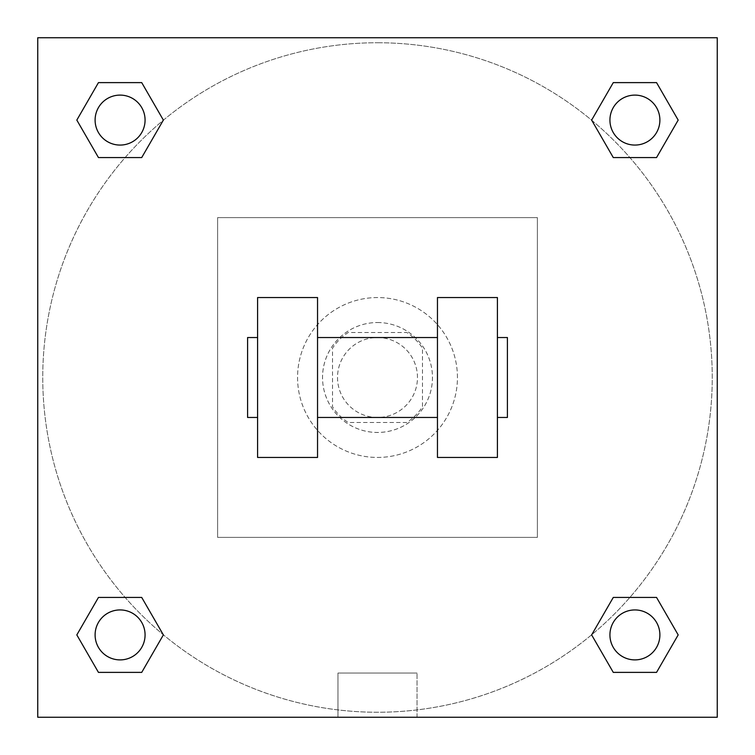 <?xml version="1.0" encoding="UTF-8"?>
<svg xmlns="http://www.w3.org/2000/svg" width="755" height="755" viewBox="0 0 755 755"><rect width="100%" height="100%" fill="white"/><g stroke="black" fill="none" stroke-linecap="round" stroke-linejoin="round"><path stroke-width="0.57" stroke-dasharray="3.77 2.83" d="M417.468 377.5A39.968 39.968 0 0 0 357.511 342.883A39.968 39.968 0 0 0 357.511 412.117A39.968 39.968 0 0 0 417.468 377.5A39.968 39.968 0 0 0 357.511 342.883A39.968 39.968 0 0 0 357.511 412.117A39.968 39.968 0 0 0 417.468 377.5M406.822 422.47L348.178 422.47A53.681 53.681 0 0 1 332.53 406.822L332.53 348.178A53.681 53.681 0 0 1 348.178 332.53L406.822 332.53A53.681 53.681 0 0 1 422.47 348.178L422.47 406.822A53.681 53.681 0 0 1 406.822 422.47L348.178 422.47A53.681 53.681 0 0 1 332.53 406.822L332.53 348.178A53.681 53.681 0 0 1 348.178 332.53L406.822 332.53A53.681 53.681 0 0 1 422.47 348.178L422.47 406.822A53.681 53.681 0 0 1 406.822 422.47M377.5 322.536A54.964 54.964 0 0 1 425.093 404.982A54.964 54.964 0 0 1 329.907 404.982A54.964 54.964 0 0 1 377.5 322.536A54.964 54.964 0 0 0 322.536 377.5A54.964 54.964 0 0 0 377.5 432.464A54.964 54.964 0 0 0 432.464 377.5A54.964 54.964 0 0 0 377.5 322.536M457.445 377.5A79.945 79.945 0 0 0 337.532 308.267A79.945 79.945 0 0 0 337.532 446.733A79.945 79.945 0 0 0 457.445 377.5A79.945 79.945 0 0 0 337.532 308.267A79.945 79.945 0 0 0 337.532 446.733A79.945 79.945 0 0 0 457.445 377.5M537.381 537.381L537.381 217.619L217.619 217.619L217.619 537.381L537.381 537.381L537.381 217.619L217.619 217.619L217.619 537.381L537.381 537.381M717.25 717.25L37.75 717.25L37.75 37.75L717.25 37.75L717.25 717.25L37.75 717.25L37.75 37.75L717.25 37.75L717.25 717.25L37.75 717.25L37.75 37.75L717.25 37.75L717.25 717.25L37.75 717.25L37.75 37.75L717.25 37.75L717.25 717.25M377.5 37.75L353.765 37.75L377.5 37.759M634.908 609.927A24.981 24.981 0 0 1 656.548 647.403A24.981 24.981 0 0 1 613.277 647.403A24.981 24.981 0 0 1 634.908 609.927A24.981 24.981 0 0 1 659.889 634.908A24.981 24.981 0 0 1 634.908 659.889A24.981 24.981 0 0 1 609.927 634.908A24.981 24.981 0 0 1 634.908 609.927M634.908 95.111A24.981 24.981 0 0 1 656.548 132.578A24.981 24.981 0 0 1 613.277 132.578A24.981 24.981 0 0 1 634.908 95.111A24.981 24.981 0 0 0 609.927 120.092A24.981 24.981 0 0 0 634.908 145.073A24.981 24.981 0 0 0 659.889 120.092A24.981 24.981 0 0 0 634.908 95.111M145.073 120.092A24.981 24.981 0 0 0 107.597 98.452A24.981 24.981 0 0 0 107.597 141.723A24.981 24.981 0 0 0 145.073 120.092A24.981 24.981 0 0 0 107.597 98.452A24.981 24.981 0 0 0 107.597 141.723A24.981 24.981 0 0 0 145.073 120.092A24.981 24.981 0 0 0 107.597 98.452A24.981 24.981 0 0 0 107.597 141.723A24.981 24.981 0 0 0 145.073 120.092M120.092 609.927A24.981 24.981 0 0 1 141.723 647.403A24.981 24.981 0 0 1 98.452 647.403A24.981 24.981 0 0 1 120.092 609.927A24.981 24.981 0 0 0 95.111 634.908A24.981 24.981 0 0 0 120.092 659.889A24.981 24.981 0 0 0 145.073 634.908A24.981 24.981 0 0 0 120.092 609.927M377.5 42.742A334.758 334.758 0 0 1 667.401 544.874A334.758 334.758 0 0 1 87.599 544.874A334.758 334.758 0 0 1 377.5 42.742A334.758 334.758 0 0 0 42.742 377.5A334.758 334.758 0 0 0 377.5 712.258A334.758 334.758 0 0 0 712.258 377.5A334.758 334.758 0 0 0 377.5 42.742M717.25 353.765L717.241 401.235L717.25 353.765M337.976 717.25L417.024 717.25L337.976 717.25L337.976 673.045L417.024 673.045L337.976 673.045L417.024 673.045L337.976 673.045L337.976 717.25L417.024 717.25L337.976 717.25M37.75 401.235L37.75 353.765L37.759 401.235M659.889 634.908A24.981 24.981 0 0 0 622.422 613.277A24.981 24.981 0 0 0 622.422 656.548A24.981 24.981 0 0 0 659.889 634.908M591.637 634.908L613.277 672.384L591.637 634.908L613.277 597.441M678.179 634.908L656.548 597.441L678.179 634.908L656.548 672.384M145.073 634.908A24.981 24.981 0 0 0 107.597 613.277A24.981 24.981 0 0 0 107.597 656.548A24.981 24.981 0 0 0 145.073 634.908M76.821 634.908L98.452 672.384L76.821 634.908L98.452 597.441M163.363 634.908L141.723 597.441L163.363 634.908L141.723 672.384M659.889 120.092A24.981 24.981 0 0 0 622.422 98.452A24.981 24.981 0 0 0 622.422 141.723A24.981 24.981 0 0 0 659.889 120.092M591.637 120.092L613.277 157.559L591.637 120.092L613.277 82.616M678.179 120.092L656.548 82.616L678.179 120.092L656.548 157.559M76.821 120.092L98.452 157.559L76.821 120.092L98.452 82.616M163.363 120.092L141.723 82.616L163.363 120.092L141.723 157.559M257.587 297.555L317.544 297.555L317.544 457.445L257.587 457.445L257.587 297.555M437.456 297.555L437.456 457.445L497.413 457.445L497.413 297.555L437.456 297.555M437.456 377.5L437.456 337.532L437.456 377.5M317.544 377.5L317.544 337.532L317.544 377.5M497.413 377.5L497.413 337.532L497.413 377.5M507.407 337.532L507.407 417.468M257.587 377.5L257.587 417.468L257.587 377.5M247.593 417.468L247.593 337.532M417.024 717.25L417.024 673.045L417.024 717.25"/><path stroke-width="1.13" d="M591.637 634.908L613.277 597.441L656.548 597.441L678.179 634.908L656.548 672.384L613.277 672.384L591.637 634.908L613.277 597.441L656.548 597.441L613.277 597.441M656.548 672.384L613.277 672.384L656.548 672.384L678.179 634.908M659.889 634.908A24.981 24.981 0 0 0 622.422 613.277A24.981 24.981 0 0 0 622.422 656.548A24.981 24.981 0 0 0 659.889 634.908M76.821 634.908L98.452 597.441L141.723 597.441L163.363 634.908L141.723 672.384L98.452 672.384L76.821 634.908L98.452 597.441L141.723 597.441L98.452 597.441M141.723 672.384L98.452 672.384L141.723 672.384L163.363 634.908M145.073 634.908A24.981 24.981 0 0 0 107.597 613.277A24.981 24.981 0 0 0 107.597 656.548A24.981 24.981 0 0 0 145.073 634.908M591.637 120.092L613.277 82.616L656.548 82.616L678.179 120.092L656.548 157.559L613.277 157.559L591.637 120.092L613.277 82.616L656.548 82.616L613.277 82.616M656.548 157.559L613.277 157.559L656.548 157.559L678.179 120.092M659.889 120.092A24.981 24.981 0 0 0 622.422 98.452A24.981 24.981 0 0 0 622.422 141.723A24.981 24.981 0 0 0 659.889 120.092M76.821 120.092L98.452 82.616L141.723 82.616L163.363 120.092L141.723 157.559L98.452 157.559L76.821 120.092L98.452 82.616L141.723 82.616L98.452 82.616M141.723 157.559L98.452 157.559L141.723 157.559L163.363 120.092M145.073 120.092A24.981 24.981 0 0 0 107.597 98.452A24.981 24.981 0 0 0 107.597 141.723A24.981 24.981 0 0 0 145.073 120.092M717.25 37.75L717.25 717.25L37.75 717.25L37.75 37.75L717.25 37.75M437.456 297.555L437.456 457.445L497.413 457.445L497.413 297.555L437.456 297.555M317.544 457.445L317.544 297.555L257.587 297.555L257.587 457.445L317.544 457.445M497.413 417.468L507.407 417.468L507.407 337.532L497.413 337.532M257.587 337.532L247.593 337.532L247.593 417.468L257.587 417.468M437.456 337.532L317.544 337.532M437.456 417.468L317.544 417.468"/></g></svg>
